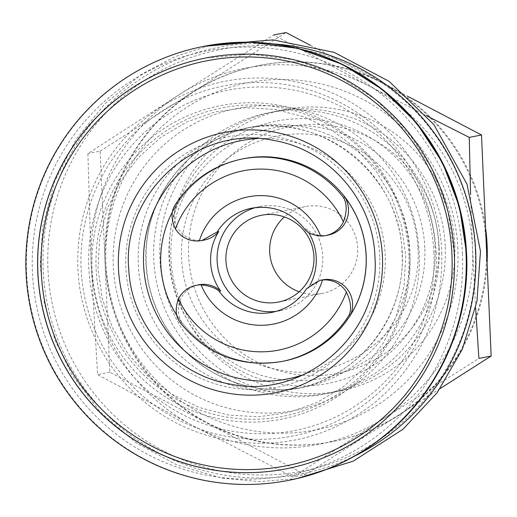 <?xml version="1.0" encoding="UTF-8"?>
<svg xmlns="http://www.w3.org/2000/svg" width="517" height="517" viewBox="0 0 517 517"><rect width="100%" height="100%" fill="white"/><g stroke="black" fill="none" stroke-linecap="round" stroke-linejoin="round"><path stroke-width="0.39" stroke-dasharray="2.58 1.94" d="M176.892 315.448A103.187 102.747 78.8 0 0 181.874 322.589L180.207 322.673M310.116 284.906A53.064 52.844 78.8 0 1 308.158 288.292L306.697 288.518M426.693 115.821L369.959 86.481L273.752 34.962L179.289 94.566L87.909 153.562L91.192 264.387L97.558 374.605L193.772 426.131L293.055 477.042L384.441 418.046A191.633 190.825 -101.2 0 0 472.532 248.225A191.633 190.825 -101.2 0 0 369.959 86.481A191.633 190.825 -101.2 0 0 179.289 94.566A191.633 190.825 -101.2 0 0 91.192 264.387A191.633 190.825 -101.2 0 0 193.772 426.131A191.633 190.825 -101.2 0 0 384.441 418.046L478.897 358.443M475.621 307.938L472.532 248.225L470.586 194.722M172.523 211.705A103.187 102.747 78.8 0 1 176.207 205.262L174.623 205.701M304.791 229.29L304.772 229.173A53.064 52.844 -101.2 0 0 251.682 208.183L259.637 206.606A53.064 52.844 -101.2 0 0 255.689 207.55M276.214 311.357A53.064 52.844 -101.2 0 0 322.731 256.426A53.064 52.844 -101.2 0 0 259.637 206.606M328.192 235.08A25.352 25.249 78.8 0 1 306.232 228.889L304.772 229.173M306.232 228.889A53.064 52.844 78.8 0 1 308.688 232.618M440.18 388.545L305.308 474.625L293.055 477.042M310.465 45.354L407.435 96.168M305.308 474.625L109.811 372.182L100.162 151.145L87.909 153.562M100.162 151.145L286.004 32.539M109.811 372.182L97.558 374.605M438.765 244.709A125.709 125.179 -101.2 0 0 246.402 143.913A125.709 125.179 -101.2 0 0 255.896 361.415A125.709 125.179 -101.2 0 0 438.765 244.709M299.207 291.75A44.223 44.035 -101.2 0 0 357.686 248.147A44.223 44.035 -101.2 0 0 284.415 216.933M454.779 244.282A143.396 142.795 -101.2 0 0 284.279 109.656A143.396 142.795 -101.2 0 0 172.019 278.03A143.396 142.795 -101.2 0 0 339.915 391.001A143.396 142.795 -101.2 0 0 454.779 244.282M445.227 246.17A143.396 142.795 -101.2 0 0 274.734 111.543A143.396 142.795 -101.2 0 0 162.467 279.917A143.396 142.795 -101.2 0 0 330.369 392.888A143.396 142.795 -101.2 0 0 445.227 246.17M439.127 247.372A143.396 142.795 -101.2 0 0 219.693 132.391A143.396 142.795 -101.2 0 0 230.53 380.506A143.396 142.795 -101.2 0 0 439.127 247.372M485.553 227.848A191.633 190.825 -101.2 0 0 259.275 65.433A191.633 190.825 -101.2 0 0 109.255 290.444A191.633 190.825 -101.2 0 0 333.627 441.415A191.633 190.825 -101.2 0 0 487.085 262.901M486.323 245.497A191.633 190.825 -101.2 0 0 383.75 83.754A191.633 190.825 -101.2 0 0 258.481 65.594A191.633 190.825 -101.2 0 0 193.08 91.839A191.633 190.825 -101.2 0 0 104.983 261.66A191.633 190.825 -101.2 0 0 207.556 423.404A191.633 190.825 -101.2 0 0 332.832 441.57A191.633 190.825 -101.2 0 0 398.226 415.319A191.633 190.825 -101.2 0 0 486.323 245.497M204.389 240.03A25.352 25.249 78.8 0 1 176.207 205.262M181.874 322.589A25.352 25.249 78.8 0 1 198.677 284.822M308.158 288.292A25.352 25.249 78.8 0 1 322.479 279.871M180.42 322.879A103.187 102.747 -101.2 0 0 281.991 361.467M280.227 310.723L272.272 312.3A53.064 52.844 -101.2 0 0 306.697 288.583M409.891 251.501A132.669 132.106 -101.2 0 0 252.147 126.949A132.669 132.106 -101.2 0 0 148.289 282.721A132.669 132.106 -101.2 0 0 303.621 387.239A132.669 132.106 -101.2 0 0 409.891 251.501M457.868 248.845A176.892 176.142 -101.2 0 0 187.18 107.006A176.892 176.142 -101.2 0 0 200.544 413.07A176.892 176.142 -101.2 0 0 457.868 248.845M402.31 252.994A132.669 132.106 -101.2 0 0 244.573 128.449A132.669 132.106 -101.2 0 0 140.708 284.221A132.669 132.106 -101.2 0 0 296.047 388.739A132.669 132.106 -101.2 0 0 402.31 252.994M419.203 252.91A153.73 153.084 -101.2 0 0 183.962 129.644A153.73 153.084 -101.2 0 0 195.575 395.634A153.73 153.084 -101.2 0 0 419.203 252.91M475.323 251.249A214.762 213.857 -101.2 0 0 146.679 79.043A214.762 213.857 -101.2 0 0 162.907 450.63A214.762 213.857 -101.2 0 0 475.323 251.249M273.829 43.951A217.334 216.416 -101.2 0 0 47.137 302.723A217.334 216.416 -101.2 0 0 355.257 455.742M408.915 255.482A157.187 156.522 -101.2 0 0 168.38 129.444A157.187 156.522 -101.2 0 0 180.252 401.412A157.187 156.522 -101.2 0 0 408.915 255.482M409.903 255.676A159.714 159.042 -101.2 0 0 165.505 127.609A159.714 159.042 -101.2 0 0 177.57 403.951A159.714 159.042 -101.2 0 0 409.903 255.676M462.444 254.002A216.08 215.169 -101.2 0 0 131.783 80.736A216.08 215.169 -101.2 0 0 148.101 454.611A216.08 215.169 -101.2 0 0 462.444 254.002M203.679 46.375A221.108 220.177 -101.2 0 0 30.574 305.999A221.108 220.177 -101.2 0 0 289.468 480.196M286.715 468.719A209.32 208.435 -101.2 0 0 286.761 468.712A209.32 208.435 -101.2 0 0 454.424 254.538A209.32 208.435 -101.2 0 0 205.546 58.027A209.32 208.435 -101.2 0 0 205.501 58.033M379.73 256.671A127.57 127.033 -101.2 0 0 184.511 154.383A127.57 127.033 -101.2 0 0 194.153 375.109A127.57 127.033 -101.2 0 0 379.73 256.671M436.206 253.369A178.443 177.693 -101.2 0 0 163.139 110.283A178.443 177.693 -101.2 0 0 176.62 419.035A178.443 177.693 -101.2 0 0 436.206 253.369M433.912 253.046A173.421 172.691 -101.2 0 0 168.529 113.992A173.421 172.691 -101.2 0 0 181.629 414.052A173.421 172.691 -101.2 0 0 433.912 253.046M303.931 374.534A121.398 120.888 -101.2 0 0 385.184 254.642A121.398 120.888 -101.2 0 0 257.272 138.582M243.488 158.713A103.187 102.747 -101.2 0 0 162.706 279.871A103.187 102.747 -101.2 0 0 283.523 361.163C234.104 372.053 180.149 340.102 165.698 291.284C157.588 264.594 159.566 238.712 171.638 213.624C187.148 184.175 211.098 165.873 243.488 158.713M241.956 159.016A103.187 102.747 -101.2 0 0 174.746 205.553M435.062 246.68A133.683 133.121 -101.2 0 0 230.492 139.487A133.683 133.121 -101.2 0 0 240.586 370.786A133.683 133.121 -101.2 0 0 435.062 246.68M424.812 247.759A127.576 127.04 -101.2 0 0 229.587 145.464A127.576 127.04 -101.2 0 0 239.222 366.204A127.576 127.04 -101.2 0 0 424.812 247.759M252.147 126.949C222.795 133.024 198.173 147.332 178.287 169.88C151.035 202.793 141.096 240.399 148.476 282.696C156.741 320.895 177.383 350.306 210.4 370.922C239.513 387.924 270.585 393.366 303.621 387.239L296.047 388.739C358.184 377.765 406.103 316.682 402.071 253.084C401.095 174.442 320.314 110.871 244.573 128.449L252.147 126.949M296.816 478.613L259.295 481.592L221.806 478.115L177.021 465.016L135.984 442.752L100.518 412.333L72.218 375.109L55.196 340.509L44.417 303.479L40.216 265.137L42.717 226.659L54.628 181.448L75.76 139.784L105.164 103.523L141.529 74.293L175.037 56.657L211.078 45.044M405.722 255.734L404.081 286.017L396.584 315.383L383.53 342.7L365.409 366.928L342.933 387.123L316.953 402.523L288.473 412.527L258.59 416.76L228.449 415.061L199.213 407.493L171.993 394.342L147.843 376.111L127.686 353.512L112.299 327.397L102.276 298.774L97.997 268.756L99.639 238.473L107.135 209.107L120.19 181.784L138.31 157.556L160.787 137.36L186.773 121.96L215.246 111.95L245.129 107.717L275.277 109.423L304.513 116.991L331.733 130.142L355.883 148.373L376.04 170.978L391.427 197.093L401.451 225.709L405.722 255.734M286.67 468.732L286.761 468.712C322.059 461.578 353.486 446.397 381.048 423.164C431.424 378.347 455.891 322.136 454.449 254.532L447.683 210.044L431.605 168.025L406.957 130.407L374.883 98.941L336.858 75.068L294.645 59.901L250.189 54.13L205.456 58.046M441.783 252.929C443.05 311.964 421.672 361.06 377.668 400.21C333.743 436.038 283.807 449.493 227.848 440.587C178.746 430.984 139.596 405.8 110.392 365.028C80.969 321.102 71.456 273.215 81.841 221.379C93.234 172.542 119.776 134.304 161.466 106.657C211.737 75.954 264.84 69.905 320.76 88.504C389.398 112.086 439.534 180.207 441.783 252.929M284.279 109.656L274.734 111.543M339.915 391.001L330.369 392.888M417.975 247.798C423.177 323.345 348.122 385.391 279.09 369.823C228.146 361.499 186.269 316.049 181.984 264.277C179.483 235.92 186.01 209.876 201.585 186.152C220.119 159.398 245.258 142.686 277.009 136.023C308.94 130.284 338.519 136.339 365.739 154.189C397.883 177.098 415.293 208.299 417.975 247.798M259.275 65.433L258.481 65.594M333.627 441.415L332.832 441.57M305.108 206.632L261.35 215.285M322.265 293.397L278.508 302.051"/><path stroke-width="0.78" d="M180.42 322.879C175.58 316.74 174.914 308.765 178.43 298.949A25.352 25.249 78.8 0 1 201.1 284.848C209.572 285.798 215.595 287.95 219.182 291.304A53.064 52.844 -101.2 0 0 272.272 312.3C287 309.14 298.477 301.211 306.704 288.525L319.984 280.382L322.537 279.994A25.352 25.249 78.8 0 1 346.39 292.002C350.765 301.256 351.709 308.901 349.201 314.931L350.662 314.64A103.187 102.747 78.8 0 0 366.101 255.598A103.187 102.747 78.8 0 0 344.994 197.313L343.534 197.604C347.101 203.989 347.056 212.106 343.404 221.948A25.352 25.249 78.8 0 1 320.727 236.056C312.41 235.073 307.092 232.779 304.772 229.173M196.163 285.319L198.677 284.822A25.352 25.249 78.8 0 1 220.636 291.019A53.064 52.844 78.8 0 1 218.71 231.61L217.25 231.9L201.888 240.515L199.291 240.903A25.352 25.249 78.8 0 1 175.437 228.902C171.179 219.622 170.946 211.841 174.746 205.553M407.435 96.168L481.501 134.976L491.15 356.019L478.897 358.443L475.621 307.938M470.586 194.722L469.249 137.399L426.693 115.821M466.069 254.06A221.108 220.177 -101.2 0 0 203.168 46.478A221.108 220.177 -101.2 0 0 30.07 306.103A221.108 220.177 -101.2 0 0 288.958 480.299A221.108 220.177 -101.2 0 0 466.069 254.06M454.333 254.558A209.32 208.435 -101.2 0 0 205.456 58.046A209.32 208.435 -101.2 0 0 41.586 303.822A209.32 208.435 -101.2 0 0 286.67 468.732A209.32 208.435 -101.2 0 0 454.333 254.558M176.892 315.448A103.187 102.747 78.8 0 1 172.523 211.705M255.689 207.55A53.064 52.844 -101.2 0 0 218.09 268.918A53.064 52.844 -101.2 0 0 276.214 311.357M308.688 232.618A53.064 52.844 78.8 0 1 310.116 284.906M220.636 291.019L219.182 291.304M225.929 260.529A44.223 44.035 78.8 0 1 261.35 215.285A44.223 44.035 78.8 0 1 313.935 256.8A44.223 44.035 78.8 0 1 278.508 302.051A44.223 44.035 78.8 0 1 225.929 260.529M491.15 356.019L440.18 388.545M481.501 134.976L469.249 137.399M310.465 45.354L286.004 32.539L273.752 34.962M284.415 216.933A44.223 44.035 -101.2 0 0 299.207 291.75M487.085 262.901A191.633 190.825 -101.2 0 0 487.117 245.342A191.633 190.825 -101.2 0 0 485.553 227.848M218.71 231.61A25.352 25.249 78.8 0 1 204.389 240.03L201.888 240.528M344.994 197.313A25.352 25.249 78.8 0 1 328.192 235.08L325.671 235.578M319.984 280.363L322.479 279.871A25.352 25.249 78.8 0 1 350.662 314.64M180.207 322.673C206.806 355.011 240.735 367.942 281.991 361.467A103.187 102.747 -101.2 0 0 349.201 314.931M178.43 298.949A91.393 91.005 -101.2 0 0 264.814 351.754A91.393 91.005 -101.2 0 0 346.39 292.002M201.1 284.848A64.858 64.586 -101.2 0 0 322.537 279.994M343.404 221.948A91.393 91.005 -101.2 0 0 257.02 169.149A91.393 91.005 -101.2 0 0 175.437 228.902M320.727 236.056A64.858 64.586 -101.2 0 0 199.291 240.903M355.257 455.742A217.334 216.416 -101.2 0 0 475.679 251.572A217.334 216.416 -101.2 0 0 273.829 43.951M466.58 253.957A221.108 220.177 -101.2 0 0 203.679 46.375L250.848 42.258L297.818 48.352L342.416 64.379L382.586 89.603L416.469 122.846L442.5 162.577L459.477 206.955L466.625 253.944C469.972 321.16 440.478 388.92 389.081 432.076C359.968 456.621 326.763 472.661 289.468 480.196A221.108 220.177 -101.2 0 0 466.58 253.957M205.501 58.033A209.32 208.435 -101.2 0 0 41.677 303.802A209.32 208.435 -101.2 0 0 286.715 468.719M451.948 254.571A206.373 205.501 -101.2 0 0 136.152 89.098A206.373 205.501 -101.2 0 0 151.739 446.165A206.373 205.501 -101.2 0 0 451.948 254.571M382.444 256.923A132.669 132.106 -101.2 0 0 179.431 150.55A132.669 132.106 -101.2 0 0 189.448 380.092A132.669 132.106 -101.2 0 0 382.444 256.923M257.272 138.582A121.398 120.888 -101.2 0 0 145.8 283.213A121.398 120.888 -101.2 0 0 303.931 374.534M281.991 361.467L283.523 361.163A103.187 102.747 -101.2 0 0 366.172 255.585A103.187 102.747 -101.2 0 0 243.488 158.713L241.956 159.016A103.187 102.747 -101.2 0 1 343.534 197.604M304.797 229.283C291.149 211.847 273.441 204.816 251.682 208.183A53.064 52.844 -101.2 0 0 217.25 231.9M211.078 45.044L273.099 39.887L334.111 52.346L389.094 81.337L433.86 124.552L467.019 184.233L480.467 251.197L476.958 301.295L462.276 349.292L437.169 392.707L402.93 429.304L353.208 461.164L296.816 478.613M203.679 46.375L203.168 46.478M289.468 480.196L288.958 480.299M374.948 257.052C380.88 333.297 304.616 400.171 230.272 384.105C175.858 375.264 131.628 325.716 128.849 270.365C120.881 192.789 198.638 123.492 274.314 140.572C329.335 149.924 373.487 200.964 374.948 257.052M174.623 205.701C190.624 180.795 213.069 165.233 241.956 159.016"/></g></svg>
